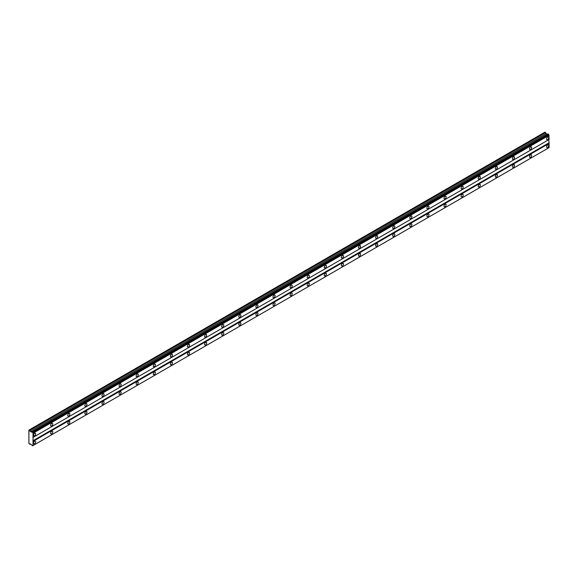 <?xml version="1.0" encoding="UTF-8"?>
<svg xmlns="http://www.w3.org/2000/svg" width="578" height="578" viewBox="0 0 578 578"><rect width="100%" height="100%" fill="white"/><g stroke="black" fill="none" stroke-linecap="round" stroke-linejoin="round"><path stroke-width="0.87" d="M32.513 432.019L548.435 134.154L548.06 133.937L32.021 431.845A0.665 0.383 60 0 1 31.494 432.033L28.9 430.104L28.9 443.601L31.494 444.663A0.665 0.383 60 0 1 32.021 445.457L32.621 445.783A0.665 0.383 60 0 1 33.025 445.551L33.025 432.915A0.665 0.383 60 0 1 32.621 432.221L32.021 431.845M547.518 134.226A0.665 0.383 60 0 1 547.417 134.168L546.152 133.605L544.967 132.152L29.045 430.018M547.677 139.558A1.51 0.874 120 0 0 548.659 138.229A1.51 0.874 120 0 0 548.428 137.015A1.51 0.874 120 0 0 547.677 137.094A1.51 0.874 120 0 0 546.687 138.424A1.51 0.874 120 0 0 546.918 139.638A1.51 0.874 120 0 0 547.677 139.558M34.601 435.783A1.51 0.874 120 0 0 35.59 434.446A1.51 0.874 120 0 0 35.359 433.24A1.51 0.874 120 0 0 34.601 433.312A1.51 0.874 120 0 0 33.611 434.642A1.51 0.874 120 0 0 33.842 435.855A1.51 0.874 120 0 0 34.601 435.783M51.702 425.907A1.51 0.874 120 0 0 52.692 424.577A1.51 0.874 120 0 0 52.461 423.363A1.51 0.874 120 0 0 51.702 423.436A1.51 0.874 120 0 0 50.712 424.772A1.51 0.874 120 0 0 50.951 425.979A1.51 0.874 120 0 0 51.702 425.907M68.804 416.03A1.51 0.874 120 0 0 69.793 414.701A1.51 0.874 120 0 0 69.562 413.487A1.51 0.874 120 0 0 68.804 413.566A1.51 0.874 120 0 0 67.821 414.896A1.51 0.874 120 0 0 68.052 416.109A1.51 0.874 120 0 0 68.804 416.03M85.905 406.161A1.51 0.874 120 0 0 86.895 404.824A1.51 0.874 120 0 0 86.664 403.617A1.51 0.874 120 0 0 85.905 403.69A1.51 0.874 120 0 0 84.923 405.019A1.51 0.874 120 0 0 85.154 406.233A1.51 0.874 120 0 0 85.905 406.161M103.014 396.284A1.51 0.874 120 0 0 103.997 394.955A1.51 0.874 120 0 0 103.765 393.741A1.51 0.874 120 0 0 103.014 393.813A1.51 0.874 120 0 0 102.024 395.15A1.51 0.874 120 0 0 102.255 396.356A1.51 0.874 120 0 0 103.014 396.284M120.116 386.407A1.51 0.874 120 0 0 121.098 385.078A1.51 0.874 120 0 0 120.867 383.864A1.51 0.874 120 0 0 120.116 383.944A1.51 0.874 120 0 0 119.126 385.273A1.51 0.874 120 0 0 119.357 386.487A1.51 0.874 120 0 0 120.116 386.407M137.217 376.538A1.51 0.874 120 0 0 138.2 375.201A1.51 0.874 120 0 0 137.969 373.995A1.51 0.874 120 0 0 137.217 374.067A1.51 0.874 120 0 0 136.227 375.397A1.51 0.874 120 0 0 136.459 376.61A1.51 0.874 120 0 0 137.217 376.538M154.319 366.662A1.51 0.874 120 0 0 155.309 365.332A1.51 0.874 120 0 0 155.077 364.118A1.51 0.874 120 0 0 154.319 364.191A1.51 0.874 120 0 0 153.329 365.527A1.51 0.874 120 0 0 153.56 366.734A1.51 0.874 120 0 0 154.319 366.662M171.42 356.785A1.51 0.874 120 0 0 172.41 355.456A1.51 0.874 120 0 0 172.179 354.242A1.51 0.874 120 0 0 171.42 354.321A1.51 0.874 120 0 0 170.431 355.651A1.51 0.874 120 0 0 170.662 356.864A1.51 0.874 120 0 0 171.42 356.785M188.522 346.916A1.51 0.874 120 0 0 189.512 345.579A1.51 0.874 120 0 0 189.281 344.372A1.51 0.874 120 0 0 188.522 344.445A1.51 0.874 120 0 0 187.532 345.781A1.51 0.874 120 0 0 187.771 346.988A1.51 0.874 120 0 0 188.522 346.916M205.624 337.039A1.51 0.874 120 0 0 206.613 335.71A1.51 0.874 120 0 0 206.382 334.496A1.51 0.874 120 0 0 205.624 334.575A1.51 0.874 120 0 0 204.641 335.905A1.51 0.874 120 0 0 204.872 337.119A1.51 0.874 120 0 0 205.624 337.039M222.725 327.17A1.51 0.874 120 0 0 223.715 325.833A1.51 0.874 120 0 0 223.484 324.619A1.51 0.874 120 0 0 222.725 324.699A1.51 0.874 120 0 0 221.742 326.028A1.51 0.874 120 0 0 221.974 327.242A1.51 0.874 120 0 0 222.725 327.17M239.834 317.293A1.51 0.874 120 0 0 240.816 315.964A1.51 0.874 120 0 0 240.585 314.75A1.51 0.874 120 0 0 239.834 314.822A1.51 0.874 120 0 0 238.844 316.159A1.51 0.874 120 0 0 239.075 317.365A1.51 0.874 120 0 0 239.834 317.293M256.935 307.417A1.51 0.874 120 0 0 257.918 306.087A1.51 0.874 120 0 0 257.687 304.873A1.51 0.874 120 0 0 256.935 304.953A1.51 0.874 120 0 0 255.946 306.282A1.51 0.874 120 0 0 256.177 307.496A1.51 0.874 120 0 0 256.935 307.417M274.037 297.547A1.51 0.874 120 0 0 275.02 296.211A1.51 0.874 120 0 0 274.788 295.004A1.51 0.874 120 0 0 274.037 295.076A1.51 0.874 120 0 0 273.047 296.406A1.51 0.874 120 0 0 273.278 297.619A1.51 0.874 120 0 0 274.037 297.547M291.139 287.671A1.51 0.874 120 0 0 292.128 286.341A1.51 0.874 120 0 0 291.897 285.127A1.51 0.874 120 0 0 291.139 285.2A1.51 0.874 120 0 0 290.149 286.536A1.51 0.874 120 0 0 290.38 287.743A1.51 0.874 120 0 0 291.139 287.671M308.24 277.794A1.51 0.874 120 0 0 309.23 276.465A1.51 0.874 120 0 0 308.999 275.251A1.51 0.874 120 0 0 308.24 275.33A1.51 0.874 120 0 0 307.25 276.66A1.51 0.874 120 0 0 307.482 277.874A1.51 0.874 120 0 0 308.24 277.794M325.342 267.925A1.51 0.874 120 0 0 326.332 266.588A1.51 0.874 120 0 0 326.1 265.381A1.51 0.874 120 0 0 325.342 265.454A1.51 0.874 120 0 0 324.352 266.783A1.51 0.874 120 0 0 324.59 267.997A1.51 0.874 120 0 0 325.342 267.925M342.443 258.048A1.51 0.874 120 0 0 343.433 256.719A1.51 0.874 120 0 0 343.202 255.505A1.51 0.874 120 0 0 342.443 255.577A1.51 0.874 120 0 0 341.461 256.914A1.51 0.874 120 0 0 341.692 258.12A1.51 0.874 120 0 0 342.443 258.048M359.545 248.172A1.51 0.874 120 0 0 360.535 246.842A1.51 0.874 120 0 0 360.304 245.628A1.51 0.874 120 0 0 359.545 245.708A1.51 0.874 120 0 0 358.562 247.037A1.51 0.874 120 0 0 358.794 248.251A1.51 0.874 120 0 0 359.545 248.172M376.654 238.302A1.51 0.874 120 0 0 377.636 236.966A1.51 0.874 120 0 0 377.405 235.759A1.51 0.874 120 0 0 376.654 235.831A1.51 0.874 120 0 0 375.664 237.161A1.51 0.874 120 0 0 375.895 238.374A1.51 0.874 120 0 0 376.654 238.302M393.755 228.426A1.51 0.874 120 0 0 394.738 227.096A1.51 0.874 120 0 0 394.507 225.882A1.51 0.874 120 0 0 393.755 225.955A1.51 0.874 120 0 0 392.765 227.291A1.51 0.874 120 0 0 392.997 228.498A1.51 0.874 120 0 0 393.755 228.426M410.857 218.549A1.51 0.874 120 0 0 411.839 217.22A1.51 0.874 120 0 0 411.608 216.006A1.51 0.874 120 0 0 410.857 216.085A1.51 0.874 120 0 0 409.867 217.415A1.51 0.874 120 0 0 410.098 218.629A1.51 0.874 120 0 0 410.857 218.549M427.958 208.68A1.51 0.874 120 0 0 428.948 207.343A1.51 0.874 120 0 0 428.71 206.136A1.51 0.874 120 0 0 427.958 206.209A1.51 0.874 120 0 0 426.969 207.538A1.51 0.874 120 0 0 427.2 208.752A1.51 0.874 120 0 0 427.958 208.68M445.06 198.803A1.51 0.874 120 0 0 446.05 197.474A1.51 0.874 120 0 0 445.819 196.26A1.51 0.874 120 0 0 445.06 196.332A1.51 0.874 120 0 0 444.07 197.669A1.51 0.874 120 0 0 444.301 198.875A1.51 0.874 120 0 0 445.06 198.803M462.162 188.927A1.51 0.874 120 0 0 463.151 187.597A1.51 0.874 120 0 0 462.92 186.383A1.51 0.874 120 0 0 462.162 186.463A1.51 0.874 120 0 0 461.172 187.792A1.51 0.874 120 0 0 461.41 189.006A1.51 0.874 120 0 0 462.162 188.927M479.263 179.057A1.51 0.874 120 0 0 480.253 177.721A1.51 0.874 120 0 0 480.022 176.514A1.51 0.874 120 0 0 479.263 176.586A1.51 0.874 120 0 0 478.281 177.923A1.51 0.874 120 0 0 478.512 179.129A1.51 0.874 120 0 0 479.263 179.057M496.365 169.181A1.51 0.874 120 0 0 497.355 167.851A1.51 0.874 120 0 0 497.123 166.637A1.51 0.874 120 0 0 496.365 166.717A1.51 0.874 120 0 0 495.382 168.046A1.51 0.874 120 0 0 495.613 169.26A1.51 0.874 120 0 0 496.365 169.181M513.466 159.311A1.51 0.874 120 0 0 514.456 157.975A1.51 0.874 120 0 0 514.225 156.768A1.51 0.874 120 0 0 513.466 156.84A1.51 0.874 120 0 0 512.484 158.17A1.51 0.874 120 0 0 512.715 159.383A1.51 0.874 120 0 0 513.466 159.311M530.575 149.435A1.51 0.874 120 0 0 531.558 148.105A1.51 0.874 120 0 0 531.327 146.891A1.51 0.874 120 0 0 530.575 146.964A1.51 0.874 120 0 0 529.585 148.3A1.51 0.874 120 0 0 529.816 149.507A1.51 0.874 120 0 0 530.575 149.435M547.677 147.462A1.51 0.874 120 0 0 548.659 146.126A1.51 0.874 120 0 0 548.428 144.919A1.51 0.874 120 0 0 547.677 144.991A1.51 0.874 120 0 0 546.687 146.321A1.51 0.874 120 0 0 546.918 147.535A1.51 0.874 120 0 0 547.677 147.462M34.601 443.68A1.51 0.874 120 0 0 35.59 442.351A1.51 0.874 120 0 0 35.359 441.137A1.51 0.874 120 0 0 34.601 441.209A1.51 0.874 120 0 0 33.611 442.546A1.51 0.874 120 0 0 33.842 443.752A1.51 0.874 120 0 0 34.601 443.68M51.702 433.803A1.51 0.874 120 0 0 52.692 432.474A1.51 0.874 120 0 0 52.461 431.26A1.51 0.874 120 0 0 51.702 431.34A1.51 0.874 120 0 0 50.712 432.669A1.51 0.874 120 0 0 50.951 433.883A1.51 0.874 120 0 0 51.702 433.803M68.804 423.934A1.51 0.874 120 0 0 69.793 422.597A1.51 0.874 120 0 0 69.562 421.391A1.51 0.874 120 0 0 68.804 421.463A1.51 0.874 120 0 0 67.821 422.793A1.51 0.874 120 0 0 68.052 424.006A1.51 0.874 120 0 0 68.804 423.934M85.905 414.058A1.51 0.874 120 0 0 86.895 412.728A1.51 0.874 120 0 0 86.664 411.514A1.51 0.874 120 0 0 85.905 411.587A1.51 0.874 120 0 0 84.923 412.923A1.51 0.874 120 0 0 85.154 414.13A1.51 0.874 120 0 0 85.905 414.058M103.014 404.181A1.51 0.874 120 0 0 103.997 402.852A1.51 0.874 120 0 0 103.765 401.638A1.51 0.874 120 0 0 103.014 401.717A1.51 0.874 120 0 0 102.024 403.047A1.51 0.874 120 0 0 102.255 404.26A1.51 0.874 120 0 0 103.014 404.181M120.116 394.312A1.51 0.874 120 0 0 121.098 392.975A1.51 0.874 120 0 0 120.867 391.768A1.51 0.874 120 0 0 120.116 391.841A1.51 0.874 120 0 0 119.126 393.17A1.51 0.874 120 0 0 119.357 394.384A1.51 0.874 120 0 0 120.116 394.312M137.217 384.435A1.51 0.874 120 0 0 138.2 383.106A1.51 0.874 120 0 0 137.969 381.892A1.51 0.874 120 0 0 137.217 381.964A1.51 0.874 120 0 0 136.227 383.301A1.51 0.874 120 0 0 136.459 384.507A1.51 0.874 120 0 0 137.217 384.435M154.319 374.558A1.51 0.874 120 0 0 155.309 373.229A1.51 0.874 120 0 0 155.077 372.015A1.51 0.874 120 0 0 154.319 372.095A1.51 0.874 120 0 0 153.329 373.424A1.51 0.874 120 0 0 153.56 374.638A1.51 0.874 120 0 0 154.319 374.558M171.42 364.689A1.51 0.874 120 0 0 172.41 363.352A1.51 0.874 120 0 0 172.179 362.146A1.51 0.874 120 0 0 171.42 362.218A1.51 0.874 120 0 0 170.431 363.555A1.51 0.874 120 0 0 170.662 364.761A1.51 0.874 120 0 0 171.42 364.689M188.522 354.813A1.51 0.874 120 0 0 189.512 353.483A1.51 0.874 120 0 0 189.281 352.269A1.51 0.874 120 0 0 188.522 352.342A1.51 0.874 120 0 0 187.532 353.678A1.51 0.874 120 0 0 187.771 354.892A1.51 0.874 120 0 0 188.522 354.813M205.624 344.943A1.51 0.874 120 0 0 206.613 343.607A1.51 0.874 120 0 0 206.382 342.393A1.51 0.874 120 0 0 205.624 342.472A1.51 0.874 120 0 0 204.641 343.802A1.51 0.874 120 0 0 204.872 345.015A1.51 0.874 120 0 0 205.624 344.943M222.725 335.067A1.51 0.874 120 0 0 223.715 333.73A1.51 0.874 120 0 0 223.484 332.523A1.51 0.874 120 0 0 222.725 332.596A1.51 0.874 120 0 0 221.742 333.932A1.51 0.874 120 0 0 221.974 335.139A1.51 0.874 120 0 0 222.725 335.067M239.834 325.19A1.51 0.874 120 0 0 240.816 323.861A1.51 0.874 120 0 0 240.585 322.647A1.51 0.874 120 0 0 239.834 322.726A1.51 0.874 120 0 0 238.844 324.056A1.51 0.874 120 0 0 239.075 325.269A1.51 0.874 120 0 0 239.834 325.19M256.935 315.321A1.51 0.874 120 0 0 257.918 313.984A1.51 0.874 120 0 0 257.687 312.777A1.51 0.874 120 0 0 256.935 312.85A1.51 0.874 120 0 0 255.946 314.179A1.51 0.874 120 0 0 256.177 315.393A1.51 0.874 120 0 0 256.935 315.321M274.037 305.444A1.51 0.874 120 0 0 275.02 304.115A1.51 0.874 120 0 0 274.788 302.901A1.51 0.874 120 0 0 274.037 302.973A1.51 0.874 120 0 0 273.047 304.31A1.51 0.874 120 0 0 273.278 305.516A1.51 0.874 120 0 0 274.037 305.444M291.139 295.568A1.51 0.874 120 0 0 292.128 294.238A1.51 0.874 120 0 0 291.897 293.024A1.51 0.874 120 0 0 291.139 293.104A1.51 0.874 120 0 0 290.149 294.433A1.51 0.874 120 0 0 290.38 295.647A1.51 0.874 120 0 0 291.139 295.568M308.24 285.698A1.51 0.874 120 0 0 309.23 284.362A1.51 0.874 120 0 0 308.999 283.155A1.51 0.874 120 0 0 308.24 283.227A1.51 0.874 120 0 0 307.25 284.557A1.51 0.874 120 0 0 307.482 285.77A1.51 0.874 120 0 0 308.24 285.698M325.342 275.822A1.51 0.874 120 0 0 326.332 274.492A1.51 0.874 120 0 0 326.1 273.278A1.51 0.874 120 0 0 325.342 273.351A1.51 0.874 120 0 0 324.352 274.687A1.51 0.874 120 0 0 324.59 275.894A1.51 0.874 120 0 0 325.342 275.822M342.443 265.945A1.51 0.874 120 0 0 343.433 264.616A1.51 0.874 120 0 0 343.202 263.402A1.51 0.874 120 0 0 342.443 263.481A1.51 0.874 120 0 0 341.461 264.811A1.51 0.874 120 0 0 341.692 266.024A1.51 0.874 120 0 0 342.443 265.945M359.545 256.076A1.51 0.874 120 0 0 360.535 254.739A1.51 0.874 120 0 0 360.304 253.532A1.51 0.874 120 0 0 359.545 253.605A1.51 0.874 120 0 0 358.562 254.934A1.51 0.874 120 0 0 358.794 256.148A1.51 0.874 120 0 0 359.545 256.076M376.654 246.199A1.51 0.874 120 0 0 377.636 244.87A1.51 0.874 120 0 0 377.405 243.656A1.51 0.874 120 0 0 376.654 243.728A1.51 0.874 120 0 0 375.664 245.065A1.51 0.874 120 0 0 375.895 246.271A1.51 0.874 120 0 0 376.654 246.199M393.755 236.323A1.51 0.874 120 0 0 394.738 234.993A1.51 0.874 120 0 0 394.507 233.779A1.51 0.874 120 0 0 393.755 233.859A1.51 0.874 120 0 0 392.765 235.188A1.51 0.874 120 0 0 392.997 236.402A1.51 0.874 120 0 0 393.755 236.323M410.857 226.453A1.51 0.874 120 0 0 411.839 225.117A1.51 0.874 120 0 0 411.608 223.91A1.51 0.874 120 0 0 410.857 223.982A1.51 0.874 120 0 0 409.867 225.312A1.51 0.874 120 0 0 410.098 226.525A1.51 0.874 120 0 0 410.857 226.453M427.958 216.577A1.51 0.874 120 0 0 428.948 215.247A1.51 0.874 120 0 0 428.71 214.033A1.51 0.874 120 0 0 427.958 214.106A1.51 0.874 120 0 0 426.969 215.442A1.51 0.874 120 0 0 427.2 216.649A1.51 0.874 120 0 0 427.958 216.577M445.06 206.7A1.51 0.874 120 0 0 446.05 205.371A1.51 0.874 120 0 0 445.819 204.157A1.51 0.874 120 0 0 445.06 204.236A1.51 0.874 120 0 0 444.07 205.566A1.51 0.874 120 0 0 444.301 206.78A1.51 0.874 120 0 0 445.06 206.7M462.162 196.831A1.51 0.874 120 0 0 463.151 195.494A1.51 0.874 120 0 0 462.92 194.287A1.51 0.874 120 0 0 462.162 194.36A1.51 0.874 120 0 0 461.172 195.696A1.51 0.874 120 0 0 461.41 196.903A1.51 0.874 120 0 0 462.162 196.831M479.263 186.954A1.51 0.874 120 0 0 480.253 185.625A1.51 0.874 120 0 0 480.022 184.411A1.51 0.874 120 0 0 479.263 184.49A1.51 0.874 120 0 0 478.281 185.82A1.51 0.874 120 0 0 478.512 187.034A1.51 0.874 120 0 0 479.263 186.954M496.365 177.085A1.51 0.874 120 0 0 497.355 175.748A1.51 0.874 120 0 0 497.123 174.534A1.51 0.874 120 0 0 496.365 174.614A1.51 0.874 120 0 0 495.382 175.943A1.51 0.874 120 0 0 495.613 177.157A1.51 0.874 120 0 0 496.365 177.085M513.466 167.208A1.51 0.874 120 0 0 514.456 165.879A1.51 0.874 120 0 0 514.225 164.665A1.51 0.874 120 0 0 513.466 164.737A1.51 0.874 120 0 0 512.484 166.074A1.51 0.874 120 0 0 512.715 167.28A1.51 0.874 120 0 0 513.466 167.208M530.575 157.332A1.51 0.874 120 0 0 531.558 156.002A1.51 0.874 120 0 0 531.327 154.788A1.51 0.874 120 0 0 530.575 154.868A1.51 0.874 120 0 0 529.585 156.197A1.51 0.874 120 0 0 529.816 157.411A1.51 0.874 120 0 0 530.575 157.332M33.177 437.344L549.1 139.479L548.948 135.05A0.665 0.383 60 0 1 548.544 134.356L548.435 134.154M33.025 445.551L549.1 147.592L549.1 143.431L548.818 139.645L32.888 437.51M32.621 445.783L548.435 147.982L32.513 445.848M548.948 135.05L33.025 432.915M32.621 432.221L548.544 134.356M33.177 433.175L549.1 135.31M548.818 142.932L32.888 440.797M33.177 441.296L549.1 143.431M549.1 147.592L33.177 445.457M30.417 443.868L29.745 444.251M545.675 132.564L29.745 430.429M546.152 133.605L30.222 431.477M547.229 134.233L31.306 432.098M31.494 432.033L547.417 134.168M548.06 133.937L32.13 431.802"/></g></svg>
